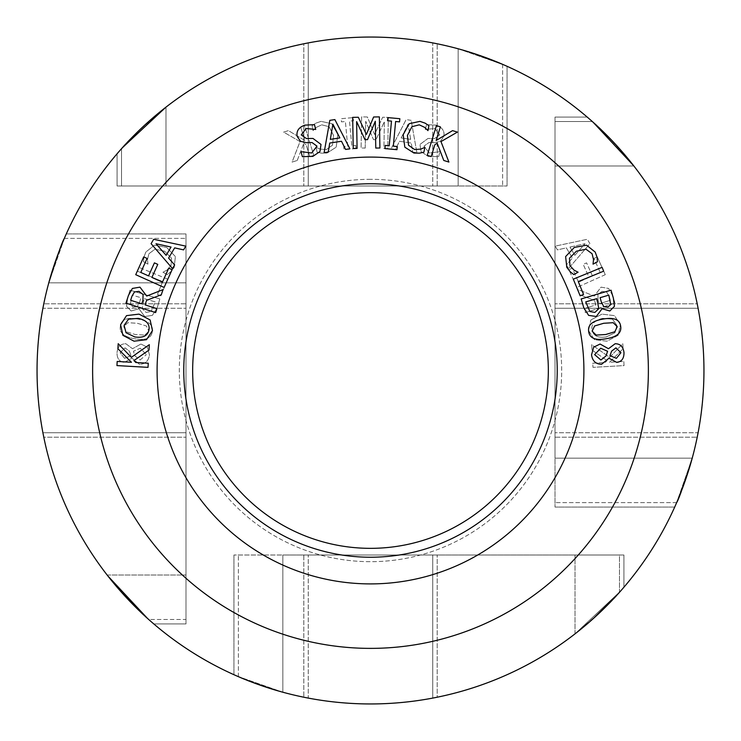 <?xml version="1.0" encoding="UTF-8"?>
<svg xmlns="http://www.w3.org/2000/svg" width="741" height="741" viewBox="0 0 741 741"><rect width="100%" height="100%" fill="white"/><g stroke="black" fill="none" stroke-linecap="round" stroke-linejoin="round"><path stroke-width="0.56" stroke-dasharray="3.71 2.78" d="M132.935 307.024L137.27 306.487L132.935 307.024L130.259 304.588L132.185 295.14L140.92 297.697L139.604 302.198L137.27 306.487L139.604 302.198L140.92 297.697L132.185 295.14L130.259 304.588L132.935 307.024M146.097 312.406L151.09 311.526L146.097 312.406L142.161 308.627L144.236 298.669L155.277 301.902L151.09 311.526L155.277 301.902L144.236 298.669L142.161 308.627L146.097 312.406M152.377 315.379L157.314 307.496L152.377 315.379L144.717 316.5L138.928 308.728L131.166 310.998L126.554 306.283L127.637 298.086L129.962 290.176L159.824 298.929L157.314 307.496L159.824 298.929L129.962 290.176L127.637 298.086L126.554 306.283L131.166 310.998L138.928 308.728L144.717 316.5L152.377 315.379M175.376 256.562L166.669 247.42L175.376 256.562L174.209 267.316L170.773 271.762L167.253 274.568L162.909 272.216L166.818 270.233L171.032 265.658L171.532 258.211L164.613 251.218L155.017 249.189L148.932 253.718L147.487 259.535L147.95 264.139L143.559 261.768L143.921 257.266L145.81 252.07L154.387 245.206L166.669 247.42L154.387 245.206L145.81 252.07L143.921 257.266L143.559 261.768L147.95 264.139L147.487 259.535L148.932 253.718L155.017 249.189L164.613 251.218L171.532 258.211L171.032 265.658L166.818 270.233L162.909 272.216L167.253 274.568L170.773 271.762L174.209 267.316L175.376 256.562M336.182 147.163L337.803 134.64L336.182 147.163L327.096 153.035L321.474 153.165L317.083 152.192L316.166 147.339L320.177 149.126L326.383 149.525L332.477 145.217L333.561 135.446L329.097 126.711L321.742 124.831L316.314 127.369L313.026 130.629L312.1 125.72L315.833 123.173L321.066 121.367L331.792 123.71L337.803 134.64L331.792 123.71L321.066 121.367L315.833 123.173L312.1 125.72L313.026 130.629L316.314 127.369L321.742 124.831L329.097 126.711L333.561 135.446L332.477 145.217L326.383 149.525L320.177 149.126L316.166 147.339L317.083 152.192L321.474 153.165L327.096 153.035L336.182 147.163M365.22 148.07L365.702 121.265L365.22 148.07L361.089 147.996L361.636 116.883L367.388 116.985L374.594 134.436L382.671 117.254L388.321 117.356L387.765 148.469L383.912 148.404L384.384 121.598L376.02 139.688L373.492 139.641L365.702 121.265L373.492 139.641L376.02 139.688L384.384 121.598L383.912 148.404L387.765 148.469L388.321 117.356L382.671 117.254L374.594 134.436L367.388 116.985L361.636 116.883L361.089 147.996L365.22 148.07M410.662 139.373L401.159 137.937L410.662 139.373L408.115 124.173L410.662 139.373M401.159 137.937L408.115 124.173L401.159 137.937M411.172 120.348L406.133 119.588L411.172 120.348L416.887 152.692L412.746 152.062L411.255 143.041L399.51 141.262L395.416 149.441L391.1 148.784L406.133 119.588L391.1 148.784L395.416 149.441L399.51 141.262L411.255 143.041L412.746 152.062L416.887 152.692L411.172 120.348M605.277 274.679L597.292 256.923L605.277 274.679L576.887 287.434L568.903 269.678L572.265 268.168L578.554 282.154L589.086 277.421L583.223 264.38L586.585 262.87L592.448 275.911L600.219 272.419L593.93 258.433L597.292 256.923L593.93 258.433L600.219 272.419L592.448 275.911L586.585 262.87L583.223 264.38L589.086 277.421L578.554 282.154L572.265 268.168L568.903 269.678L576.887 287.434L605.277 274.679M602.044 291.352L597.922 294.52L602.044 291.352L606.583 291.973L609.093 296.354L610.343 300.272L599.191 303.829L598.089 300.374L597.922 294.52L598.089 300.374L599.191 303.829L610.343 300.272L609.093 296.354L606.583 291.973L602.044 291.352M579.675 294.751L594.458 300.364L579.675 294.751L578.045 289.638L594.31 296.067L601.044 287.147L608.602 288.434L612.575 295.483L615.011 303.125L585.362 312.582L584.103 308.645L595.903 304.884L594.458 300.364L595.903 304.884L584.103 308.645L585.362 312.582L615.011 303.125L612.575 295.483L608.602 288.434L601.044 287.147L594.31 296.067L578.045 289.638L579.675 294.751M602.766 318.361C594.653 320.121 591.077 323.974 592.04 329.912C591.077 323.974 594.653 320.121 602.766 318.361L612.483 319.176L616.892 325.364L614.965 332.746L606.175 336.942C597.959 338.165 593.245 335.821 592.04 329.912C593.245 335.821 597.959 338.165 606.175 336.942L614.965 332.746L616.892 325.364L612.483 319.176L602.766 318.361M601.988 314.119L590.883 319.945L601.988 314.119L614.474 315.629L620.421 324.743L618.087 335.349L606.944 341.184L594.495 339.693L588.521 330.588L590.883 319.945L588.521 330.588L594.495 339.693L606.944 341.184L618.087 335.349L620.421 324.743L614.474 315.629L601.988 314.119M591.994 350.058L607.092 360.589L591.994 350.058L591.698 344.695L609.667 357.338L622.811 343.685L623.098 348.724L609.537 362.275L623.82 361.46L624.052 365.591L592.976 367.351L592.744 363.22L605.156 362.516L607.092 360.589L605.156 362.516L592.744 363.22L592.976 367.351L624.052 365.591L623.82 361.46L609.537 362.275L623.098 348.724L622.811 343.685L609.667 357.338L591.698 344.695L591.994 350.058M574.859 255.321L569.968 247.049L574.859 255.321L585.029 243.724L574.859 255.321M569.968 247.049L585.029 243.724L569.968 247.049M589.919 243.669L587.317 239.287L589.919 243.669L568.495 268.557L566.356 264.963L572.404 258.09L566.346 247.874L557.417 249.884L555.194 246.123L587.317 239.287L555.194 246.123L557.417 249.884L566.346 247.874L572.404 258.09L566.356 264.963L568.495 268.557L589.919 243.669M438.616 156.684L439.959 151.664L438.616 156.684L428.122 156.37L421.008 151.535L419.999 144.421L428.002 138.447L434.587 138.521L439.765 134.899L434.819 128.508L425.278 129.443L426.557 124.664L436.023 125.118C442.21 127.248 444.813 131.018 443.822 136.437L440.413 141.336L434.726 142.661L428.928 142.568L423.991 146.172L429.345 152.989L439.959 151.664L429.345 152.989L423.991 146.172L428.928 142.568L434.726 142.661L440.413 141.336L443.822 136.437C444.813 131.018 442.21 127.248 436.023 125.118L426.557 124.664L425.278 129.443L434.819 128.508L439.765 134.899L434.587 138.521L428.002 138.447L419.999 144.421L421.008 151.535L428.122 156.37L438.616 156.684M356.032 148.589L355.736 145.421L356.032 148.589L344.028 149.701L343.731 146.533L347.677 146.172L345.389 121.505L341.453 121.876L341.156 118.708L353.161 117.597L353.457 120.764L349.511 121.126L351.79 145.792L355.736 145.421L351.79 145.792L349.511 121.126L353.457 120.764L353.161 117.597L341.156 118.708L341.453 121.876L345.389 121.505L347.677 146.172L343.731 146.533L344.028 149.701L356.032 148.589M297.224 160.473L303.81 143.282L297.224 160.473L292.093 162.066L300.031 141.577L283.608 132.111L288.425 130.62L304.847 140.503L300.614 126.85L304.57 125.627L313.776 155.351L309.821 156.573L306.144 144.699L303.81 143.282L306.144 144.699L309.821 156.573L313.776 155.351L304.57 125.627L300.614 126.85L304.847 140.503L288.425 130.62L283.608 132.111L300.031 141.577L292.093 162.066L297.224 160.473M167.698 279.162L138.9 267.344L167.698 279.162L160.843 295.844L157.444 294.446L162.714 281.589L137.335 271.169L138.9 267.344L137.335 271.169L162.714 281.589L157.444 294.446L160.843 295.844L167.698 279.162M144.838 335.089L148.867 331.144L144.838 335.089L135.307 334.524L126.146 331.746L123.766 326.688L127.804 322.687L137.326 323.28L146.385 325.966L148.867 331.144L146.385 325.966L137.326 323.28L127.804 322.687L123.766 326.688L126.146 331.746L135.307 334.524L144.838 335.089M152.266 331.755C153.517 325.114 148.784 320.899 138.067 319.112C148.784 320.899 153.517 325.114 152.266 331.755C151.275 338.368 145.375 340.684 134.566 338.702C123.904 336.905 119.171 332.7 120.357 326.086C121.329 319.436 127.23 317.111 138.067 319.112C127.23 317.111 121.329 319.436 120.357 326.086C119.171 332.7 123.904 336.905 134.566 338.702C145.375 340.684 151.275 338.368 152.266 331.755M124.59 358.329L131.018 355.671L124.59 358.329L120.079 352.697L125.072 347.862L129.397 351.16L131.018 355.671L129.397 351.16L125.072 347.862L120.079 352.697L124.59 358.329M140.095 360.006L146.366 354.633L140.095 360.006L135.019 355.976L133.408 351.29L140.299 348.214L146.366 354.633L140.299 348.214L133.408 351.29L135.019 355.976L140.095 360.006M147.32 347.168L140.901 344.037L147.32 347.168L149.46 354.809C148.552 361.034 145.19 364.183 139.382 364.257L132.028 358.199L124.247 362.395C119.32 361.756 116.911 358.449 117.013 352.503C117.819 346.695 120.764 343.768 125.85 343.722L132.528 348.724L140.901 344.037L132.528 348.724L125.85 343.722C120.764 343.768 117.819 346.695 117.013 352.503C116.911 358.449 119.32 361.756 124.247 362.395L132.028 358.199L139.382 364.257C145.19 364.183 148.552 361.034 149.46 354.809L147.32 347.168M648.375 370.5A277.875 277.875 0 0 1 231.562 611.149A277.875 277.875 0 0 1 231.562 129.851A277.875 277.875 0 0 1 648.375 370.5A277.875 277.875 0 0 1 231.562 611.149A277.875 277.875 0 0 1 231.562 129.851A277.875 277.875 0 0 1 648.375 370.5A277.875 277.875 0 0 0 231.562 129.851A277.875 277.875 0 0 0 231.562 611.149A277.875 277.875 0 0 0 648.375 370.5M370.5 157.092A213.408 213.408 0 0 0 185.685 477.204A213.408 213.408 0 0 0 555.315 477.204A213.408 213.408 0 0 0 370.5 157.092M603.73 306.487L608.065 307.024L610.741 304.588L608.815 295.14L600.08 297.697L601.396 302.198L603.73 306.487M589.91 311.526L594.903 312.406L598.839 308.627L596.764 298.669L585.723 301.902L589.91 311.526M588.623 315.379L583.686 307.496L581.176 298.929L611.038 290.176L613.363 298.086L614.446 306.283L609.834 310.998L602.072 308.728L596.283 316.5L588.623 315.379M565.624 256.562L574.331 247.42L586.613 245.206L595.19 252.07L597.079 257.266L597.441 261.768L593.05 264.139L593.513 259.535L592.068 253.718L585.983 249.189L576.387 251.218L569.468 258.211L569.968 265.658L574.182 270.233L578.091 272.216L573.747 274.568L570.227 271.762L566.791 267.316L565.624 256.562M404.818 147.163L403.197 134.64L409.208 123.71L419.934 121.367L425.167 123.173L428.9 125.72L427.974 130.629L424.686 127.369L419.258 124.831L411.903 126.711L407.439 135.446L408.523 145.217L414.617 149.525L420.823 149.126L424.834 147.339L423.917 152.192L419.526 153.165L413.904 153.035L404.818 147.163M375.78 148.07L375.298 121.265L367.508 139.641L364.98 139.688L356.616 121.598L357.088 148.404L353.235 148.469L352.679 117.356L358.329 117.254L366.406 134.436L373.612 116.985L379.364 116.883L379.911 147.996L375.78 148.07M330.338 139.373L339.841 137.937L332.885 124.173L330.338 139.373M329.828 120.348L334.867 119.588L349.9 148.784L345.584 149.441L341.49 141.262L329.745 143.041L328.254 152.062L324.113 152.692L329.828 120.348M135.723 274.679L143.708 256.923L147.07 258.433L140.781 272.419L148.552 275.911L154.415 262.87L157.777 264.38L151.914 277.421L162.446 282.154L168.735 268.168L172.097 269.678L164.113 287.434L135.723 274.679M143.078 294.52L138.956 291.352L134.417 291.973L131.907 296.354L130.657 300.272L141.809 303.829L142.911 300.374L143.078 294.52M161.325 294.751L146.542 300.364L145.097 304.884L156.897 308.645L155.638 312.582L125.989 303.125L128.425 295.483L132.398 288.434L139.956 287.147L146.69 296.067L162.955 289.638L161.325 294.751M148.96 329.912C149.923 323.974 146.347 320.121 138.234 318.361L128.517 319.176L124.108 325.364L126.035 332.746L134.825 336.942C143.041 338.165 147.755 335.821 148.96 329.912M139.012 314.119L150.117 319.945L152.479 330.588L146.505 339.693L134.056 341.184L122.913 335.349L120.579 324.743L126.526 315.629L139.012 314.119M149.006 350.058L133.908 360.589L135.844 362.516L148.256 363.22L148.024 367.351L116.948 365.591L117.18 361.46L131.463 362.275L117.902 348.724L118.189 343.685L131.333 357.338L149.302 344.695L149.006 350.058M166.141 255.321L171.032 247.049L155.971 243.724L166.141 255.321M151.081 243.669L153.683 239.287L185.806 246.123L183.583 249.884L174.654 247.874L168.596 258.09L174.644 264.963L172.505 268.557L151.081 243.669M302.384 156.684L301.041 151.664L311.655 152.989L317.009 146.172L312.072 142.568L306.274 142.661L300.587 141.336L297.178 136.437C296.187 131.018 298.79 127.248 304.977 125.118L314.443 124.664L315.722 129.443L306.181 128.508L301.235 134.899L306.413 138.521L312.998 138.447L321.001 144.421L319.992 151.535L312.878 156.37L302.384 156.684M384.968 148.589L385.264 145.421L389.21 145.792L391.489 121.126L387.543 120.764L387.839 117.597L399.844 118.708L399.547 121.876L395.611 121.505L393.323 146.172L397.269 146.533L396.972 149.701L384.968 148.589M443.776 160.473L437.19 143.282L434.856 144.699L431.179 156.573L427.224 155.351L436.43 125.627L440.386 126.85L436.153 140.503L452.575 130.62L457.392 132.111L440.969 141.577L448.907 162.066L443.776 160.473M573.302 279.162L602.1 267.344L603.665 271.169L578.286 281.589L583.556 294.446L580.157 295.844L573.302 279.162M592.133 331.144L596.162 335.089L605.693 334.524L614.854 331.746L617.234 326.688L613.196 322.687L603.674 323.28L594.615 325.966L592.133 331.144M588.734 331.755C587.483 325.114 592.216 320.899 602.933 319.112C613.77 317.111 619.671 319.436 620.643 326.086C621.829 332.7 617.096 336.905 606.434 338.702C595.625 340.684 589.725 338.368 588.734 331.755M609.982 355.671L616.41 358.329L620.921 352.697L615.928 347.862L611.603 351.16L609.982 355.671M594.634 354.633L600.905 360.006L605.981 355.976L607.592 351.29L600.701 348.214L594.634 354.633M593.68 347.168L600.099 344.037L608.602 348.715L615.15 343.722C620.236 343.768 623.181 346.695 623.987 352.503C624.089 358.449 621.68 361.756 616.753 362.395L608.972 358.199L601.618 364.257C595.81 364.183 592.448 361.034 591.54 354.809L593.68 347.168M370.5 192.66A177.84 177.84 0 0 0 216.483 459.42A177.84 177.84 0 0 0 524.517 459.42A177.84 177.84 0 0 0 370.5 192.66A177.84 177.84 0 0 1 524.517 459.42A177.84 177.84 0 0 1 216.483 459.42A177.84 177.84 0 0 1 370.5 192.66A177.84 177.84 0 0 1 548.34 370.5A177.84 177.84 0 0 1 370.5 548.34A177.84 177.84 0 0 1 192.66 370.5A177.84 177.84 0 0 1 370.5 192.66A177.84 177.84 0 0 1 524.517 459.42A177.84 177.84 0 0 1 216.483 459.42A177.84 177.84 0 0 1 370.5 192.66A177.84 177.84 0 0 1 548.34 370.5A177.84 177.84 0 0 1 370.5 548.34A177.84 177.84 0 0 1 192.66 370.5A177.84 177.84 0 0 1 370.5 192.66A177.84 177.84 0 0 0 192.66 370.5A177.84 177.84 0 0 0 370.5 548.34A177.84 177.84 0 0 0 548.34 370.5A177.84 177.84 0 0 0 370.5 192.66A177.84 177.84 0 0 0 216.483 459.42A177.84 177.84 0 0 0 524.517 459.42A177.84 177.84 0 0 0 370.5 192.66M370.5 183.768A186.732 186.732 0 0 1 532.214 463.866A186.732 186.732 0 0 1 208.786 463.866A186.732 186.732 0 0 1 370.5 183.768M698.087 432.744A333.45 333.45 0 0 0 698.087 308.256L555.009 308.256L555.009 432.744L555.009 308.256L698.087 308.256A333.45 333.45 0 0 1 698.087 432.744L555.009 432.744L698.087 432.744M697.216 303.81A333.45 333.45 0 0 1 697.216 437.19L555.009 437.19L555.009 303.81L555.009 437.19L697.216 437.19A333.45 333.45 0 0 0 697.216 303.81L555.009 303.81L697.216 303.81M676.376 503.269L692.224 458.151A333.45 333.45 0 0 0 633.87 165.984L591.207 120.542L633.87 165.984A333.45 333.45 0 0 1 692.224 458.151A333.45 333.45 0 0 0 633.87 165.984C612.742 141.022 598.895 126.202 592.309 121.524L555.009 121.524L555.009 165.984L555.009 121.524L592.309 121.524M633.87 165.984L555.009 165.984L633.87 165.984L555.009 165.984L555.009 117.078L587.215 117.078L555.009 117.078L555.009 165.984L633.87 165.984A333.45 333.45 0 0 1 692.224 458.151L555.009 458.151L555.009 165.984L555.009 507.057L555.009 165.984L555.009 458.151L692.224 458.151L676.329 503.38M674.708 507.057L555.009 507.057L674.708 507.057M676.663 502.611L555.009 502.611L676.663 502.611C678.691 499.619 683.878 484.799 692.224 458.151L555.009 458.151L692.224 458.151M308.256 698.087A333.45 333.45 0 0 0 432.744 698.087L432.744 555.009L308.256 555.009L432.744 555.009L432.744 698.087A333.45 333.45 0 0 1 308.256 698.087L308.256 555.009L308.256 698.087M437.19 697.216A333.45 333.45 0 0 1 303.81 697.216L303.81 555.009L437.19 555.009L303.81 555.009L303.81 697.216A333.45 333.45 0 0 0 437.19 697.216L437.19 555.009L437.19 697.216M593.087 618.781L575.016 633.87A333.45 333.45 0 0 1 282.849 692.224A333.45 333.45 0 0 0 575.016 633.87C599.978 612.742 614.798 598.895 619.476 592.309L619.476 555.009L575.016 555.009L619.476 555.009L619.476 592.309M237.731 676.376L282.849 692.224L282.849 555.009L575.016 555.009L233.943 555.009L575.016 555.009L282.849 555.009L282.849 692.224L237.62 676.329M233.943 674.708L233.943 555.009L233.943 674.708M238.389 676.663L238.389 555.009L238.389 676.663C241.381 678.691 256.201 683.878 282.849 692.224A333.45 333.45 0 0 0 575.016 633.87L620.458 591.207L575.016 633.87A333.45 333.45 0 0 1 282.849 692.224L241.733 678.08M623.922 555.009L575.016 555.009L623.922 555.009L623.922 587.215L623.922 555.009M42.913 308.256A333.45 333.45 0 0 0 42.913 432.744L185.991 432.744L185.991 308.256L185.991 432.744L42.913 432.744A333.45 333.45 0 0 1 42.913 308.256L185.991 308.256L42.913 308.256M43.784 437.19A333.45 333.45 0 0 1 43.784 303.81L185.991 303.81L185.991 437.19L185.991 303.81L43.784 303.81A333.45 333.45 0 0 0 43.784 437.19L185.991 437.19L43.784 437.19M64.624 237.731L48.776 282.849A333.45 333.45 0 0 0 107.13 575.016A333.45 333.45 0 0 1 48.776 282.849A333.45 333.45 0 0 0 107.13 575.016C128.258 599.978 142.105 614.798 148.691 619.476L185.991 619.476L185.991 575.016L185.991 619.476L148.691 619.476L142.818 614.113M123.923 594.977L107.13 575.016A333.45 333.45 0 0 1 48.776 282.849L185.991 282.849L185.991 575.016L185.991 233.943L185.991 575.016L185.991 282.849L48.776 282.849L64.671 237.62M66.292 233.943L185.991 233.943L66.292 233.943M64.337 238.389L185.991 238.389L64.337 238.389C62.309 241.381 57.122 256.201 48.776 282.849L185.991 282.849L48.776 282.849M185.991 623.922L185.991 575.016L185.991 623.922L153.785 623.922L185.991 623.922M138.335 609.852L129.675 601.127M123.154 594.125L107.88 575.979M432.744 42.913A333.45 333.45 0 0 0 308.256 42.913L308.256 185.991L432.744 185.991L308.256 185.991L308.256 42.913A333.45 333.45 0 0 1 432.744 42.913L432.744 185.991L432.744 42.913M303.81 43.784A333.45 333.45 0 0 1 437.19 43.784L437.19 185.991L303.81 185.991L437.19 185.991L437.19 43.784A333.45 333.45 0 0 0 303.81 43.784L303.81 185.991L303.81 43.784M503.269 64.624L458.151 48.776A333.45 333.45 0 0 0 165.984 107.13L120.542 149.793L165.984 107.13A333.45 333.45 0 0 1 458.151 48.776A333.45 333.45 0 0 0 165.984 107.13C141.022 128.258 126.202 142.105 121.524 148.691L121.524 185.991L165.984 185.991L121.524 185.991L121.524 148.691M165.984 107.13L165.984 185.991L165.984 107.13L165.984 185.991L117.078 185.991L117.078 153.785L117.078 185.991L165.984 185.991L165.984 107.13A333.45 333.45 0 0 1 458.151 48.776L458.151 185.991L165.984 185.991L507.057 185.991L165.984 185.991L458.151 185.991L458.151 48.776L503.38 64.671M507.057 66.292L507.057 185.991L507.057 66.292M502.611 64.337L502.611 185.991L502.611 64.337C499.619 62.309 484.799 57.122 458.151 48.776L475.389 53.982M703.95 370.5A333.45 333.45 0 0 1 203.775 659.277A333.45 333.45 0 0 1 203.775 81.723A333.45 333.45 0 0 1 703.95 370.5M370.5 179.322A191.178 191.178 0 0 0 204.933 466.089A191.178 191.178 0 0 0 536.067 466.089A191.178 191.178 0 0 0 370.5 179.322A191.178 191.178 0 0 1 536.067 466.089A191.178 191.178 0 0 1 204.933 466.089A191.178 191.178 0 0 1 370.5 179.322M575.016 633.87L575.016 555.009L575.016 633.87M282.849 692.224L282.849 555.009L282.849 692.224M107.13 575.016L185.991 575.016L107.13 575.016M458.151 48.776L458.151 185.991L458.151 48.776"/><path stroke-width="1.11" d="M608.065 307.024L603.73 306.487L601.396 302.198L600.08 297.697L608.815 295.14L610.741 304.588L608.065 307.024M594.903 312.406L589.91 311.526L585.723 301.902L596.764 298.669L598.839 308.627L594.903 312.406M583.686 307.496L588.623 315.379L596.283 316.5L602.072 308.728L609.834 310.998L614.446 306.283L613.363 298.086L611.038 290.176L581.176 298.929L583.686 307.496M574.331 247.42L565.624 256.562L566.791 267.316L570.227 271.762L573.747 274.568L578.091 272.216L574.182 270.233L569.968 265.658L569.468 258.211L576.387 251.218L585.983 249.189L592.068 253.718L593.513 259.535L593.05 264.139L597.441 261.768L597.079 257.266L595.19 252.07L586.613 245.206L574.331 247.42M403.197 134.64L404.818 147.163L413.904 153.035L419.526 153.165L423.917 152.192L424.834 147.339L420.823 149.126L414.617 149.525L408.523 145.217L407.439 135.446L411.903 126.711L419.258 124.831L424.686 127.369L427.974 130.629L428.9 125.72L425.167 123.173L419.934 121.367L409.208 123.71L403.197 134.64M375.298 121.265L375.78 148.07L379.911 147.996L379.364 116.883L373.612 116.985L366.406 134.436L358.329 117.254L352.679 117.356L353.235 148.469L357.088 148.404L356.616 121.598L364.98 139.688L367.508 139.641L375.298 121.265M339.841 137.937L330.338 139.373L332.885 124.173L339.841 137.937M334.867 119.588L329.828 120.348L324.113 152.692L328.254 152.062L329.745 143.041L341.49 141.262L345.584 149.441L349.9 148.784L334.867 119.588M143.708 256.923L135.723 274.679L164.113 287.434L172.097 269.678L168.735 268.168L162.446 282.154L151.914 277.421L157.777 264.38L154.415 262.87L148.552 275.911L140.781 272.419L147.07 258.433L143.708 256.923M138.956 291.352L143.078 294.52L142.911 300.374L141.809 303.829L130.657 300.272L131.907 296.354L134.417 291.973L138.956 291.352M146.542 300.364L161.325 294.751L162.955 289.638L146.69 296.067L139.956 287.147L132.398 288.434L128.425 295.483L125.989 303.125L155.638 312.582L156.897 308.645L145.097 304.884L146.542 300.364M138.234 318.361C146.347 320.121 149.923 323.974 148.96 329.912C147.755 335.821 143.041 338.165 134.825 336.942L126.035 332.746L124.108 325.364L128.517 319.176L138.234 318.361M150.117 319.945L139.012 314.119L126.526 315.629L120.579 324.743L122.913 335.349L134.056 341.184L146.505 339.693L152.479 330.588L150.117 319.945M133.908 360.589L149.006 350.058L149.302 344.695L131.333 357.338L118.189 343.685L117.902 348.724L131.463 362.275L117.18 361.46L116.948 365.591L148.024 367.351L148.256 363.22L135.844 362.516L133.908 360.589M171.032 247.049L166.141 255.321L155.971 243.724L171.032 247.049M153.683 239.287L151.081 243.669L172.505 268.557L174.644 264.963L168.596 258.09L174.654 247.874L183.583 249.884L185.806 246.123L153.683 239.287M301.041 151.664L302.384 156.684L312.878 156.37L319.992 151.535L321.001 144.421L312.998 138.447L306.413 138.521L301.235 134.899L306.181 128.508L315.722 129.443L314.443 124.664L304.977 125.118C298.79 127.248 296.187 131.018 297.178 136.437L300.587 141.336L306.274 142.661L312.072 142.568L317.009 146.172L311.655 152.989L301.041 151.664M385.264 145.421L384.968 148.589L396.972 149.701L397.269 146.533L393.323 146.172L395.611 121.505L399.547 121.876L399.844 118.708L387.839 117.597L387.543 120.764L391.489 121.126L389.21 145.792L385.264 145.421M437.19 143.282L443.776 160.473L448.907 162.066L440.969 141.577L457.392 132.111L452.575 130.62L436.153 140.503L440.386 126.85L436.43 125.627L427.224 155.351L431.179 156.573L434.856 144.699L437.19 143.282M602.1 267.344L573.302 279.162L580.157 295.844L583.556 294.446L578.286 281.589L603.665 271.169L602.1 267.344M596.162 335.089L592.133 331.144L594.615 325.966L603.674 323.28L613.196 322.687L617.234 326.688L614.854 331.746L605.693 334.524L596.162 335.089M602.933 319.112C592.216 320.899 587.483 325.114 588.734 331.755C589.725 338.368 595.625 340.684 606.434 338.702C617.096 336.905 621.829 332.7 620.643 326.086C619.671 319.436 613.77 317.111 602.933 319.112M616.41 358.329L609.982 355.671L611.603 351.16L615.928 347.862L620.921 352.697L616.41 358.329M600.905 360.006L594.634 354.633L600.701 348.214L607.592 351.29L605.981 355.976L600.905 360.006M600.099 344.037L593.68 347.168L591.54 354.809C592.448 361.034 595.81 364.183 601.618 364.257L608.972 358.199L616.753 362.395C621.68 361.756 624.089 358.449 623.987 352.503C623.181 346.695 620.236 343.768 615.15 343.722L608.472 348.724L600.099 344.037M370.5 157.092A213.408 213.408 0 0 1 555.315 477.204A213.408 213.408 0 0 1 185.685 477.204A213.408 213.408 0 0 1 370.5 157.092M370.5 183.768A186.732 186.732 0 0 1 532.214 463.866A186.732 186.732 0 0 1 208.786 463.866A186.732 186.732 0 0 1 370.5 183.768M370.5 192.66A177.84 177.84 0 0 0 192.66 370.5A177.84 177.84 0 0 0 370.5 548.34A177.84 177.84 0 0 0 548.34 370.5A177.84 177.84 0 0 0 370.5 192.66M648.375 370.5A277.875 277.875 0 0 1 231.562 611.149A277.875 277.875 0 0 1 231.562 129.851A277.875 277.875 0 0 1 648.375 370.5M592.309 121.524L593.217 122.339M593.495 122.58L633.87 165.984M692.224 458.151C683.878 484.799 678.691 499.619 676.663 502.611M587.215 117.078L588.261 117.976L587.215 117.078M588.595 118.264L591.207 120.542L588.595 118.264M619.476 592.309L618.661 593.217M618.42 593.495L593.087 618.781M241.733 678.08L238.389 676.663M623.922 587.215L623.024 588.261L623.922 587.215M622.736 588.595L620.458 591.207L622.736 588.595M123.923 594.977L147.783 618.661M147.505 618.42L107.88 575.979M48.776 282.849C57.122 256.201 62.309 241.381 64.337 238.389M153.785 623.922L152.739 623.024L153.785 623.922M142.818 614.113L138.335 609.852M129.675 601.127L123.154 594.125M121.524 148.691L122.339 147.783M122.58 147.505L165.984 107.13M475.389 53.982L502.611 64.337M117.078 153.785L117.976 152.739L117.078 153.785M118.264 152.405L120.542 149.793L118.264 152.405M703.95 370.5A333.45 333.45 0 0 0 203.775 81.723A333.45 333.45 0 0 0 203.775 659.277A333.45 333.45 0 0 0 703.95 370.5"/></g></svg>
